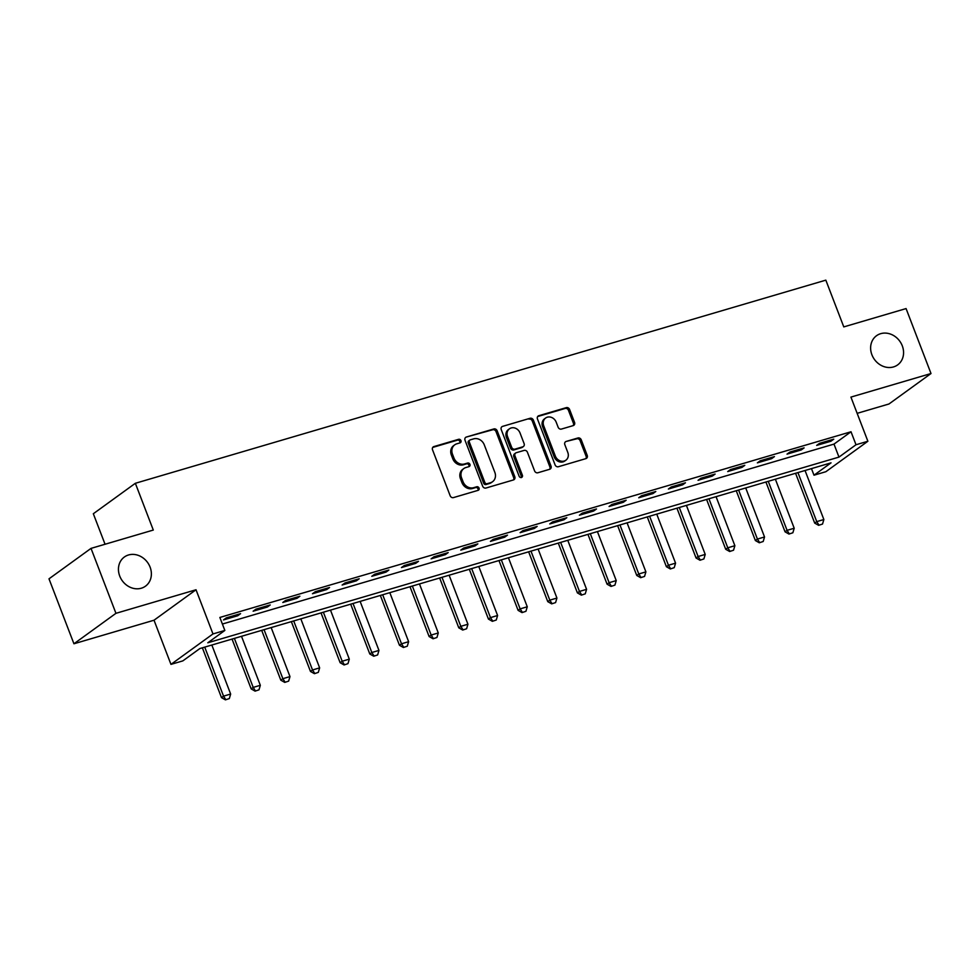 <?xml version="1.0" encoding="UTF-8"?>
<svg xmlns="http://www.w3.org/2000/svg" width="980" height="980" viewBox="0 0 980 980"><rect width="100%" height="100%" fill="white"/><g stroke="black" fill="none" stroke-linecap="round" stroke-linejoin="round"><path stroke-width="1.47" d="M460.943 440.608A1.936 1.678 54.1 0 0 458.628 439.31L433.883 446.586A2.756 2.389 54.1 0 0 432.535 449.82L450.151 495.721A2.756 2.389 54.1 0 0 453.458 497.595L478.216 490.306A1.936 1.678 54.1 0 0 476.844 486.742L473.634 487.685A8.832 7.656 54.1 0 1 463.05 481.719L461.58 477.885A8.832 7.656 54.1 0 1 463.846 468.538A8.832 7.656 54.1 0 1 465.904 467.534L469.102 466.59A1.936 1.678 54.1 0 0 467.73 463.026L464.532 463.969A8.832 7.656 54.1 0 1 453.948 458.003L452.478 454.169A8.832 7.656 54.1 0 1 454.745 444.822A8.832 7.656 54.1 0 1 456.803 443.818L460 442.874A1.936 1.678 54.1 0 0 460.943 440.608M459.767 442.948A1.936 1.678 54.1 0 0 457.501 440.13L432.756 447.407A2.756 2.389 54.1 0 0 432.744 447.407L433.883 446.586M477.971 490.38A1.936 1.678 54.1 0 0 475.704 487.562L472.507 488.505L473.634 487.685M468.869 466.664A1.936 1.678 54.1 0 0 466.603 463.846L463.393 464.79L464.532 463.969M871.906 354.772A18.008 15.607 54.1 0 0 897.656 364.891A18.008 15.607 54.1 0 0 902.286 345.842A18.008 15.607 54.1 0 0 876.524 335.724A18.008 15.607 54.1 0 0 871.906 354.772M119.731 576.069A18.008 15.607 54.1 0 0 145.481 586.175A18.008 15.607 54.1 0 0 150.099 567.138A18.008 15.607 54.1 0 0 124.35 557.02A18.008 15.607 54.1 0 0 119.731 576.069M573.19 425.614A2.756 2.389 54.1 0 0 574.549 422.38L569.601 409.493A2.756 2.389 54.1 0 0 566.293 407.631L538.804 415.716A2.756 2.389 54.1 0 0 537.457 418.95L555.084 464.851A2.756 2.389 54.1 0 0 558.392 466.725L585.869 458.64A2.756 2.389 54.1 0 0 587.216 455.406L581.25 439.849A2.756 2.389 54.1 0 0 577.943 437.974L566.183 441.441A2.756 2.389 54.1 0 0 564.835 444.675L567.788 452.393A7.387 6.407 54.1 0 1 565.901 460.208A7.387 6.407 54.1 0 1 555.329 456.055L543.729 425.835A7.387 6.407 54.1 0 1 545.627 418.019A7.387 6.407 54.1 0 1 556.187 422.172L558.122 427.207A2.756 2.389 54.1 0 0 561.43 429.069L573.19 425.614A2.756 2.389 54.1 0 0 573.41 423.201L568.461 410.326A2.756 2.389 54.1 0 0 565.154 408.452L537.677 416.537A2.756 2.389 54.1 0 0 537.677 416.549L538.804 415.716M856.005 444.749L867.876 441.257L825.858 471.711L814 475.202L831.028 462.854L199.859 648.552L182.831 660.888L170.961 664.379L212.979 633.938L224.849 630.446L207.809 642.782L838.978 457.096L856.005 444.749L851.02 431.764L219.863 617.449L224.849 630.446M91.017 548.384L115.946 613.321L73.929 643.774L49 578.825L91.017 548.384L153.297 530.058L135.35 483.287L825.834 280.145L843.78 326.904L906.071 308.578L931 373.527L850.922 397.096L867.876 441.257M73.929 643.774L154.019 620.218L196.025 589.764L115.946 613.321M196.025 589.764L212.979 633.938M497.166 430.808A2.756 2.389 54.1 0 0 493.859 428.946L466.382 437.031A2.756 2.389 54.1 0 0 465.022 440.265L482.65 486.166A2.756 2.389 54.1 0 0 485.958 488.028L513.434 479.943A2.756 2.389 54.1 0 0 514.782 476.709L497.166 430.808L496.027 431.629A2.756 2.389 54.1 0 0 492.72 429.767L466.382 437.031M502.593 426.374L530.07 418.288A2.756 2.389 54.1 0 1 533.39 420.151L551.005 466.051A2.756 2.389 54.1 0 1 549.658 469.285L537.898 472.752A2.756 2.389 54.1 0 1 534.578 470.89L527.436 452.27A2.756 2.389 54.1 0 0 524.129 450.408L516.325 452.699A2.756 2.389 54.1 0 0 514.978 455.933L522.413 475.312A1.936 1.678 54.1 0 1 519.155 476.28L501.246 429.608A2.756 2.389 54.1 0 1 502.593 426.374L530.07 418.288M857.157 413.34L888.983 403.981L931 373.527M222.387 624.04L833.992 444.099L851.02 431.764M223.489 619.924L237.724 615.734L240.566 613.676L226.331 617.865L223.489 619.924M253.146 611.202L267.381 607.012L270.223 604.954L255.988 609.144L253.146 611.202M282.804 602.48L297.05 598.29L299.88 596.232L285.646 600.422L282.804 602.48M312.473 593.745L326.707 589.556L329.55 587.498L315.303 591.687L312.473 593.745M342.13 585.023L356.365 580.834L359.207 578.776L344.972 582.965L342.13 585.023M371.788 576.301L386.022 572.112L388.864 570.054L374.63 574.243L371.788 576.301M401.445 567.567L415.692 563.378L418.521 561.32L404.287 565.509L401.445 567.567M431.114 558.845L445.349 554.655L448.179 552.598L433.944 556.787L431.114 558.845M460.772 550.123L475.006 545.934L477.848 543.876L463.613 548.065L460.772 550.123M490.429 541.389L504.663 537.199L507.505 535.141L493.271 539.331L490.429 541.389M520.086 532.667L534.321 528.477L537.163 526.419L522.928 530.609L520.086 532.667M549.743 523.945L563.99 519.755L566.82 517.697L552.585 521.887L549.743 523.945M579.413 515.211L593.647 511.021L596.489 508.963L582.243 513.153L579.413 515.211M609.07 506.488L623.305 502.299L626.147 500.241L611.912 504.43L609.07 506.488M638.727 497.767L652.962 493.577L655.804 491.519L641.569 495.709L638.727 497.767M668.385 489.032L682.631 484.843L685.461 482.785L671.227 486.974L668.385 489.032M698.054 480.31L712.289 476.121L715.118 474.063L700.884 478.252L698.054 480.31M727.711 471.576L741.946 467.399L744.788 465.341L730.553 469.53L727.711 471.576M757.369 462.854L771.603 458.665L774.445 456.607L760.211 460.796L757.369 462.854M787.026 454.132L801.26 449.943L804.102 447.885L789.868 452.074L787.026 454.132M816.683 445.398L830.93 441.221L833.76 439.163L819.525 443.352L816.683 445.398M135.35 483.287L93.333 513.74L105.044 544.243M811.465 468.612L814 475.202M154.019 620.218L170.961 664.379M833.992 444.099L838.978 457.096M237.724 615.734L237.307 614.644M267.381 607.012L266.964 605.91M297.05 598.29L296.622 597.188M326.707 589.556L326.279 588.466M356.365 580.834L355.948 579.731M386.022 572.112L385.606 571.009M415.692 563.378L415.263 562.287M445.349 554.655L444.92 553.553M475.006 545.934L474.59 544.831M504.663 537.199L504.247 536.109M534.321 528.477L533.904 527.375M563.99 519.755L563.561 518.653M593.647 511.021L593.219 509.931M623.305 502.299L622.888 501.197M652.962 493.577L652.545 492.475M682.631 484.843L682.202 483.752M712.289 476.121L711.86 475.018M741.946 467.399L741.529 466.296M771.603 458.665L771.187 457.574M801.26 449.943L800.844 448.84M830.93 441.221L830.501 440.118M454.745 444.822L453.605 445.655A8.832 7.656 54.1 0 0 451.339 455.002L452.478 454.169M463.393 464.79A8.832 7.656 54.1 0 1 452.809 458.824L451.339 455.002M463.846 468.538L462.719 469.371A8.832 7.656 54.1 0 0 460.453 478.718L461.58 477.885M472.507 488.505A8.832 7.656 54.1 0 1 461.911 482.54L460.453 478.718M513.434 479.943A2.756 2.389 54.1 0 0 513.655 477.53L496.027 431.629M470.314 439.849A1.936 1.678 54.1 0 0 469.359 442.115L484.831 482.405A1.936 1.678 54.1 0 0 487.146 483.704L490.527 482.711A8.832 7.656 54.1 0 0 492.573 481.707A8.832 7.656 54.1 0 0 494.839 472.36L484.267 444.822A8.832 7.656 54.1 0 0 473.683 438.856L470.314 439.849M469.861 440.069L468.722 440.89A1.936 1.678 54.1 0 0 468.232 442.935L469.359 442.115M492.573 481.707L491.446 482.528A8.832 7.656 54.1 0 1 489.388 483.532L486.007 484.537A1.936 1.678 54.1 0 1 483.691 483.226L468.232 442.935M549.658 469.285A2.756 2.389 54.1 0 0 549.866 466.884L532.25 420.971A2.756 2.389 54.1 0 0 528.943 419.109M515.688 453.017L514.549 453.838A2.756 2.389 54.1 0 0 513.839 456.766L521.287 476.145L522.413 475.312M521.25 477.627A1.936 1.678 54.1 0 0 521.287 476.145M520.025 432.952A7.387 6.407 54.1 0 0 509.453 428.811A7.387 6.407 54.1 0 0 507.567 436.615L511.646 447.272A2.756 2.389 54.1 0 0 514.953 449.134L522.757 446.831A2.756 2.389 54.1 0 0 524.104 443.597L520.025 432.952M509.453 428.811L508.326 429.632A7.387 6.407 54.1 0 0 506.427 437.448L507.567 436.615M523.406 446.525L522.266 447.346A2.756 2.389 54.1 0 1 521.63 447.664L513.826 449.955A2.756 2.389 54.1 0 1 510.519 448.093L506.427 437.448M545.627 418.019L544.488 418.852A7.387 6.407 54.1 0 0 542.589 426.655L543.729 425.835M565.901 460.208L564.762 461.029A7.387 6.407 54.1 0 1 554.19 456.876L542.589 426.655M585.869 458.64A2.756 2.389 54.1 0 0 586.089 456.227L580.111 440.669A2.756 2.389 54.1 0 0 576.804 438.807L566.183 441.441M202.37 647.805L221.492 697.625L223.538 696.143L230.655 694.048L211.839 645.024M225.425 699.855L229.32 698.569L225.425 699.855L221.492 697.625M204.722 647.119L223.538 696.143L225.768 699.61M230.655 694.048L229.32 698.569M232.04 639.083L251.162 688.891L253.195 687.409L260.325 685.314L241.496 636.289M255.082 691.133L258.99 689.834L255.082 691.133L251.162 688.891M234.379 638.384L253.195 687.409L255.425 690.888M260.325 685.314L258.99 689.834M261.697 630.348L280.819 680.169L282.865 678.687L289.982 676.592L271.166 627.567M284.739 682.399L288.647 681.112L284.739 682.399L280.819 680.169M264.049 629.662L282.865 678.687L285.082 682.154M289.982 676.592L288.647 681.112M291.354 621.626L310.476 671.447L312.522 669.965L319.639 667.87L300.823 618.846M314.409 673.677L318.304 672.378L314.409 673.677L310.476 671.447M293.706 620.94L312.522 669.965L314.752 673.432M319.639 667.87L318.304 672.378M321.011 612.904L340.134 662.713L342.179 661.231L349.296 659.136L330.481 610.111M344.066 664.955L347.961 663.656L344.066 664.955L340.134 662.713M323.363 612.206L342.179 661.231L344.409 664.71M349.296 659.136L347.961 663.656M350.681 604.17L369.803 653.991L371.837 652.509L378.954 650.414L360.138 601.389M373.723 656.22L377.631 654.934L373.723 656.22L369.803 653.991M353.021 603.484L371.837 652.509L374.066 655.975M378.954 650.414L377.631 654.934M380.338 595.448L399.46 645.269L401.506 643.787L408.623 641.692L389.807 592.667M403.38 647.498L407.288 646.2L403.38 647.498L399.46 645.269M382.678 594.762L401.506 643.787L403.723 647.253M408.623 641.692L407.288 646.2M409.995 586.726L429.118 636.535L431.163 635.052L438.281 632.958L419.465 583.933M433.05 638.776L436.945 637.478L433.05 638.776L429.118 636.535M412.347 586.028L431.163 635.052L433.38 638.531M438.281 632.958L436.945 637.478M439.653 577.992L458.775 627.812L460.821 626.33L467.938 624.236L449.122 575.211M462.707 630.042L466.603 628.756L462.707 630.042L458.775 627.812M442.005 577.306L460.821 626.33L463.05 629.797M467.938 624.236L466.603 628.756M469.31 569.27L488.432 619.078L490.478 617.608L497.595 615.514L478.779 566.489M492.364 621.32L496.26 620.022L492.364 621.32L488.432 619.078M471.662 568.584L490.478 617.608L492.707 621.075M497.595 615.514L496.26 620.022M498.979 560.548L518.101 610.356L520.135 608.874L527.265 606.779L508.436 557.755M522.022 612.598L525.929 611.299L522.022 612.598L518.101 610.356M501.319 559.85L520.135 608.874L522.365 612.353M527.265 606.779L525.929 611.299M528.637 551.813L547.759 601.634L549.805 600.152L556.922 598.057L538.106 549.033M551.679 603.864L555.587 602.577L551.679 603.864L547.759 601.634M530.989 551.128L549.805 600.152L552.022 603.619M556.922 598.057L555.587 602.577M558.294 543.091L577.416 592.9L579.462 591.43L586.579 589.335L567.763 540.311M581.348 595.142L585.244 593.843L581.348 595.142L577.416 592.9M560.646 542.405L579.462 591.43L581.679 594.897M586.579 589.335L585.244 593.843M587.951 534.37L607.073 584.178L609.119 582.696L616.236 580.601L597.42 531.577M611.005 586.42L614.901 585.121L611.005 586.42L607.073 584.178M590.303 533.671L609.119 582.696L611.349 586.175M616.236 580.601L614.901 585.121M617.621 525.635L636.743 575.456L638.776 573.974L645.894 571.879L627.077 522.855M640.663 577.686L644.558 576.399L640.663 577.686L636.743 575.456M619.96 524.949L638.776 573.974L641.006 577.441M645.894 571.879L644.558 576.399M647.278 516.913L666.4 566.722L668.446 565.252L675.563 563.157L656.747 514.133M670.32 568.964L674.228 567.665L670.32 568.964L666.4 566.722M649.617 516.227L668.446 565.252L670.663 568.719M675.563 563.157L674.228 567.665M676.935 508.191L696.057 558L698.103 556.518L705.22 554.423L686.404 505.398M699.99 560.241L703.885 558.943L699.99 560.241L696.057 558M679.287 507.493L698.103 556.518L700.32 559.996M705.22 554.423L703.885 558.943M706.592 499.457L725.715 549.278L727.76 547.796L734.878 545.701L716.062 496.676M729.647 551.507L733.542 550.221L729.647 551.507L725.715 549.278M708.944 498.771L727.76 547.796L729.99 551.262M734.878 545.701L733.542 550.221M736.25 490.735L755.372 540.543L757.418 539.061L764.535 536.979L745.719 487.954M759.304 542.785L763.2 541.487L759.304 542.785L755.372 540.543M738.602 490.049L757.418 539.061L759.647 542.54M764.535 536.979L763.2 541.487M765.919 482.013L785.041 531.822L787.075 530.339L794.204 528.245L775.376 479.22M788.961 534.063L792.869 532.765L788.961 534.063L785.041 531.822M768.259 481.315L787.075 530.339L789.304 533.818M794.204 528.245L792.869 532.765M795.576 473.279L814.698 523.1L816.744 521.617L823.861 519.523L805.045 470.498M818.619 525.329L822.526 524.043L818.619 525.329L814.698 523.1M797.928 472.593L816.744 521.617L818.962 525.084M823.861 519.523L822.526 524.043M457.501 440.13L458.628 439.31M475.704 487.562L476.844 486.742M466.603 463.846L467.73 463.026M452.809 458.824L453.948 458.003M461.911 482.54L463.05 481.719M513.655 477.53L514.782 476.709M492.72 429.767L493.859 428.946M483.691 483.226L484.831 482.405M486.007 484.537L487.146 483.704M489.388 483.532L490.527 482.711M532.25 420.971L533.39 420.151M549.866 466.884L551.005 466.051M513.839 456.766L514.978 455.933M510.519 448.093L511.646 447.272M513.826 449.955L514.953 449.134M521.63 447.664L522.757 446.831M554.19 456.876L555.329 456.055M576.804 438.807L577.943 437.974M580.111 440.669L581.25 439.849M586.089 456.227L587.216 455.406M565.154 408.452L566.293 407.631M568.461 410.326L569.601 409.493M573.41 423.201L574.549 422.38"/></g></svg>
